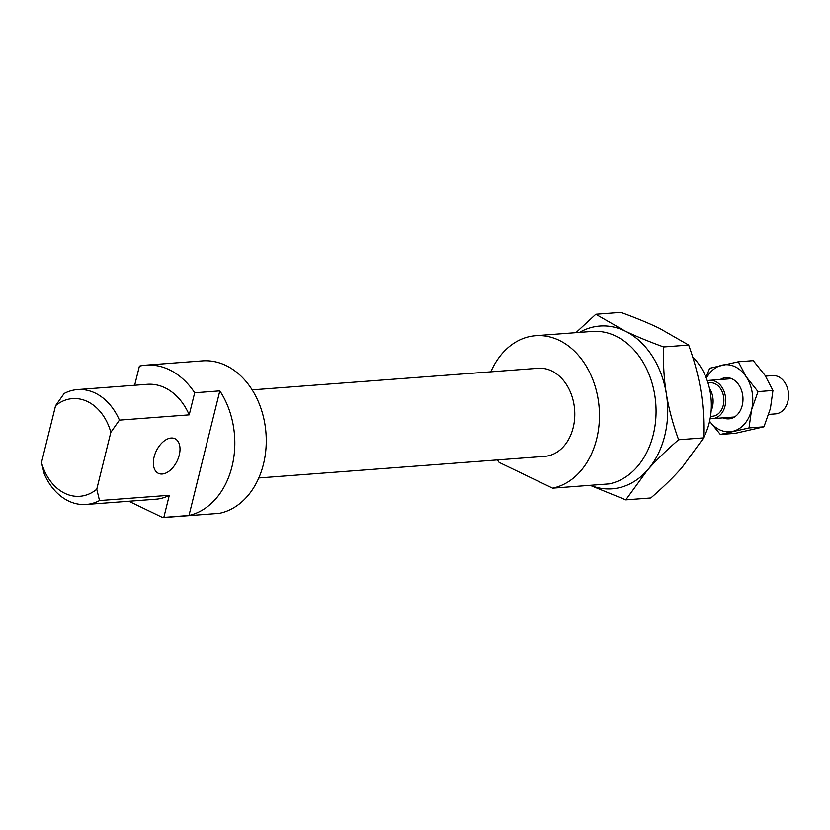 <?xml version="1.0" encoding="UTF-8"?>
<svg xmlns="http://www.w3.org/2000/svg" width="830" height="830" viewBox="0 0 830 830"><rect width="100%" height="100%" fill="white"/><g stroke="black" fill="none" stroke-linecap="round" stroke-linejoin="round"><path stroke-width="1.25" d="M110.847 432.316L119.416 420.125A57.612 43.451 -94.3 0 0 77.491 389.571A57.612 43.451 -94.3 0 0 64.159 393.482L55.579 405.673A48.97 36.935 85.7 0 1 110.847 432.316L96.768 489.223A48.97 36.935 85.7 0 1 41.5 462.59L44.249 473.93A57.612 43.451 -94.3 0 0 86.175 504.474A57.612 43.451 -94.3 0 0 99.507 500.563L96.768 489.223M119.416 420.125L189.209 414.855L194.677 392.766L219.826 390.868L188.981 515.482L163.832 517.381L169.299 495.292L99.507 500.563M171.125 438.033A19.204 11.558 115.7 0 0 155.023 453.958A19.204 11.558 115.7 0 0 158.343 473.318A19.204 11.558 115.7 0 0 177.091 461.044A19.204 11.558 115.7 0 0 175.016 438.728A19.204 11.558 115.7 0 0 171.125 438.033M55.579 405.673L41.5 462.59M692.687 356.993A57.612 43.451 85.7 0 1 703.653 437.441M497.492 459.924A76.817 57.934 85.7 0 0 499.089 462.372L552.604 488.165L609.189 483.89A76.817 57.934 85.7 0 0 655.451 400.091A76.817 57.934 85.7 0 0 592.226 331.44L535.64 335.714A76.817 57.934 85.7 0 1 598.866 404.366A76.817 57.934 85.7 0 1 552.604 488.165M128.858 501.247L162.794 517.609L219.379 513.334A76.817 57.934 85.7 0 0 265.642 429.525A76.817 57.934 85.7 0 0 202.416 360.884L145.831 365.159A76.817 57.934 85.7 0 1 194.677 392.766M145.831 365.159A76.817 57.934 85.7 0 0 139.409 366.123L134.678 385.255M134.221 385.286A76.817 57.934 85.7 0 1 134.885 384.394M219.826 390.868A76.817 57.934 85.7 0 1 188.981 515.482M163.832 517.381A76.817 57.934 85.7 0 1 162.794 517.609M169.299 495.292A57.612 43.451 85.7 0 1 155.957 499.204L86.175 504.474M77.491 389.571L147.284 384.3A57.612 43.451 85.7 0 1 189.209 414.855M252.144 389.861L538.099 368.271A44.166 33.314 85.7 0 1 574.651 409.802A44.166 33.314 85.7 0 1 544.76 456.355L258.804 477.956M490.831 371.84A76.817 57.934 85.7 0 1 535.64 335.714M709.442 388.295A19.204 14.484 85.7 0 1 711.144 410.819M707.98 382.879L709.92 382.734A16.808 12.678 85.7 0 1 723.822 398.535A16.808 12.678 85.7 0 1 712.451 416.245L710.511 416.39M707.305 380.804A19.204 14.484 85.7 0 1 709.733 380.337A19.204 14.484 85.7 0 1 725.628 398.4A19.204 14.484 85.7 0 1 712.628 418.642A19.204 14.484 85.7 0 1 710.148 418.548M765.54 376.125L772.606 375.596A19.204 14.484 85.7 0 1 788.5 393.648A19.204 14.484 85.7 0 1 775.5 413.89L768.736 414.409M590.348 485.311A81.62 61.555 -94.3 0 0 647.421 470.174A81.62 61.555 -94.3 0 0 666.345 393.721A81.62 61.555 -94.3 0 0 624.949 330.983C635.718 336.171 648.614 341.504 663.627 346.971C663.066 363.405 663.969 378.988 666.345 393.721C668.731 408.453 672.819 423.798 678.608 439.755C666.21 450.493 655.814 460.629 647.421 470.174L625.789 499.868L650.824 497.969C663.212 487.241 673.607 477.105 682.001 467.56L703.643 437.867C704.203 421.433 703.29 405.849 700.925 391.106C698.538 376.374 694.451 361.029 688.661 345.073L659.528 328.379C648.759 323.181 635.863 317.859 620.85 312.391L595.826 314.28L624.949 330.983A81.62 61.555 -94.3 0 0 579.506 332.405M575.958 332.664L595.826 314.28M625.789 499.868L590.161 485.332M688.661 345.073L663.627 346.971M703.643 437.867L678.608 439.755M723.127 417.853A20.646 15.573 -94.3 0 0 742.902 397.093A20.646 15.573 -94.3 0 0 720.233 379.549M709.609 421.225A33.605 25.346 -94.3 0 0 732.714 431.361A33.605 25.346 -94.3 0 0 751.555 409.927A33.605 25.346 -94.3 0 0 746.212 376.83A33.605 25.346 -94.3 0 0 722.038 365.179A33.605 25.346 -94.3 0 0 706.361 378.241M720.347 434.464L735.276 433.343L763.953 426.817L770.416 408.495L772.948 390.474L765.073 375.409L753.267 360.645L738.337 361.776L746.212 376.83L758.018 391.604L751.555 409.927L749.023 427.948L720.347 434.464L709.598 421.267M706.008 377.36L709.66 368.292L738.337 361.776M758.018 391.604L772.948 390.474M749.023 427.948L763.953 426.817M712.628 418.642L734.519 416.992M709.733 380.337L731.624 378.688"/></g></svg>

